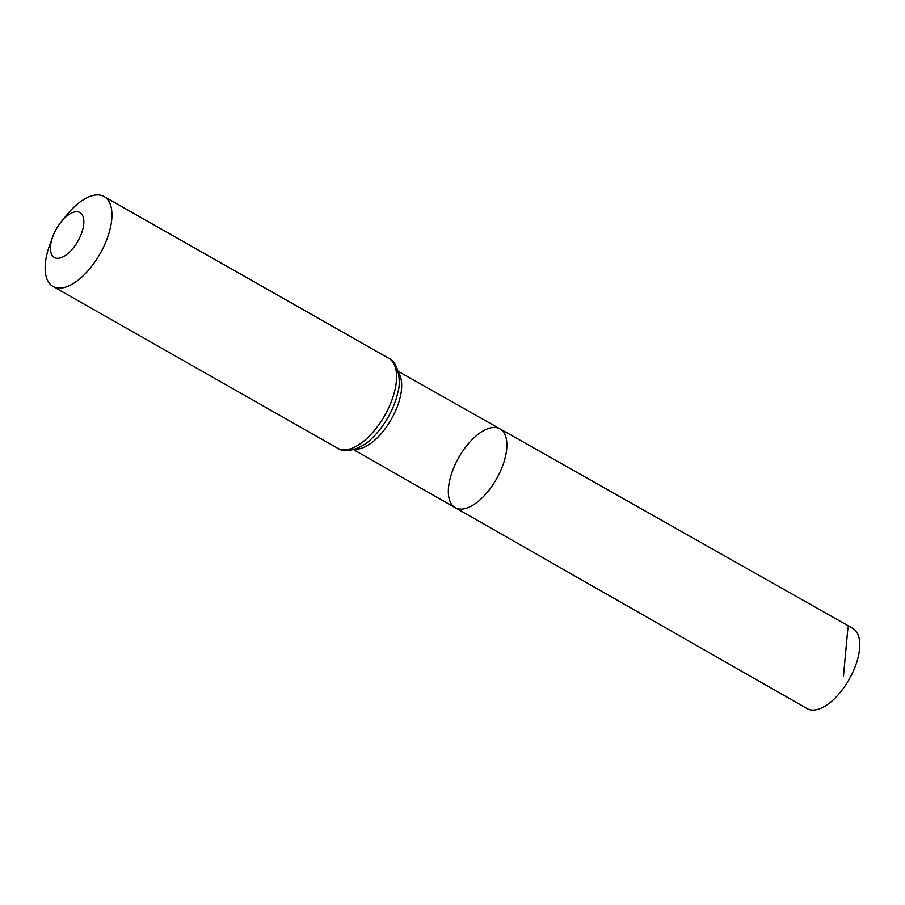 <?xml version="1.0" encoding="UTF-8"?>
<svg xmlns="http://www.w3.org/2000/svg" width="905" height="905" viewBox="0 0 905 905"><rect width="100%" height="100%" fill="white"/><g stroke="black" fill="none" stroke-linecap="round" stroke-linejoin="round"><path stroke-width="1.36" d="M455.204 507.671A45.318 21.697 -60.4 0 0 496.472 479.005A45.318 21.697 -60.4 0 0 499.99 428.868A45.318 21.697 -60.4 0 0 495.352 427.488A45.318 21.697 -60.4 0 0 456.414 461.935A45.318 21.697 -60.4 0 0 455.204 507.671A45.318 21.697 -60.4 0 0 496.472 479.005A45.318 21.697 -60.4 0 0 499.99 428.868L852.736 628.353A46.155 22.093 -60.4 0 1 851.548 674.926A46.155 22.093 -60.4 0 1 811.887 710.04A46.155 22.093 -60.4 0 1 807.124 708.615L353.527 449.627M77.264 211.759A25.86 12.376 119.6 0 1 80.817 235.198A25.86 12.376 119.6 0 1 58.078 258.321A25.86 12.376 119.6 0 1 52.784 236.657A25.86 12.376 119.6 0 1 61.189 221.861A25.86 12.376 119.6 0 1 77.264 211.759M61.189 221.861L66.619 215.164A51.709 24.752 119.6 0 1 98.781 194.96A51.709 24.752 119.6 0 1 104.086 196.543A51.709 24.752 119.6 0 1 100.07 253.739A51.709 24.752 119.6 0 1 52.999 286.466A51.709 24.752 119.6 0 1 49.809 244.746L52.784 236.657M848.008 626.95L843.471 676.182M398.426 372.713A45.08 21.573 119.6 0 1 391.333 419.253A45.08 21.573 119.6 0 1 354.986 449.174M388.754 358.312A51.709 24.752 119.6 0 1 384.727 415.497A51.709 24.752 119.6 0 1 337.656 448.224C346.525 455.057 365.292 445.984 371.514 438.665A48.395 23.168 119.6 0 0 397.872 392.295C400.972 383.2 399.15 362.43 388.754 358.312L104.086 196.543M398.076 371.231L499.99 428.868M52.999 286.466L337.656 448.224"/></g></svg>
